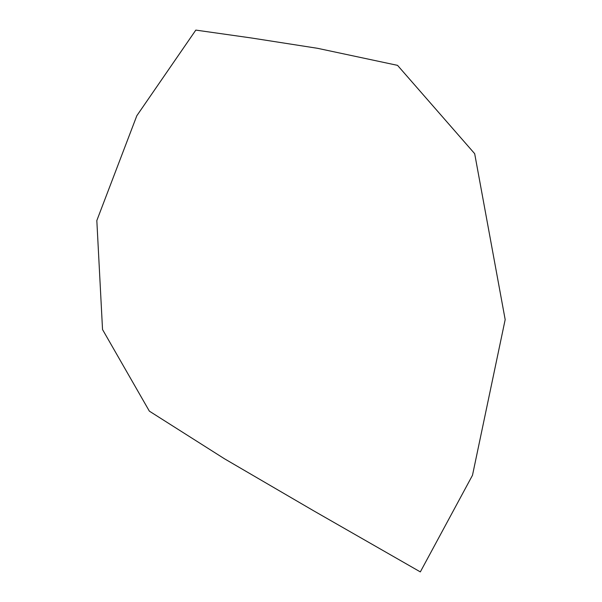 <?xml version="1.0" encoding="UTF-8"?>
<svg xmlns="http://www.w3.org/2000/svg" width="602" height="602" viewBox="0 0 602 602"><rect width="100%" height="100%" fill="white"/><g stroke="black" fill="none" stroke-linecap="round" stroke-linejoin="round"><path stroke-width="0.9" d="M420.331 571.9L472.487 475.287L505.176 319.609L474.677 153.676L397.538 65.355L317.472 48.295L251.215 37.956L195.816 30.1L136.82 115.734L96.824 220.558L102.536 329.542L149.364 411.151L224.523 458.807L313.823 510.895L420.331 571.9"/></g></svg>
